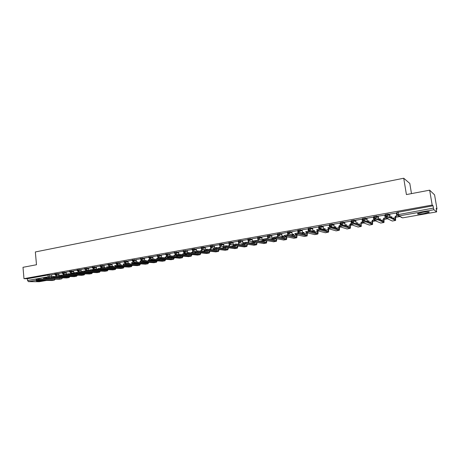 <?xml version="1.0" encoding="UTF-8"?>
<svg xmlns="http://www.w3.org/2000/svg" width="460" height="460" viewBox="0 0 460 460"><rect width="100%" height="100%" fill="white"/><g stroke="black" fill="none" stroke-linecap="round" stroke-linejoin="round"><path stroke-width="0.69" d="M58.834 273.625L54.843 273.884M66.171 272.314L62.169 272.567M73.594 270.986L69.586 271.233M81.104 269.64L77.084 269.888M88.705 268.283L84.674 268.525M96.393 266.909L92.351 267.151M104.167 265.518L100.119 265.753M112.044 264.109L107.979 264.345M120.008 262.683L115.937 262.919M128.07 261.24L123.993 261.47M136.235 259.779L132.141 260.009M144.492 258.307L140.392 258.526M152.852 256.812L148.741 257.031M161.322 255.3L157.199 255.513M169.895 253.77L165.761 253.977M178.572 252.218L174.426 252.419M187.358 250.648L183.201 250.849M196.259 249.061L194.471 248.854L192.09 249.251M205.275 247.451L203.498 247.233L201.095 247.635M214.406 245.824L212.635 245.588L210.214 246.002M223.652 244.174L221.892 243.927L219.449 244.346M233.024 242.506L231.271 242.242L228.804 242.667M242.512 240.816L240.775 240.534L238.28 240.965M252.132 239.102L250.401 238.803L247.882 239.24M261.878 237.371L260.159 237.049L257.617 237.498M271.751 235.618L270.043 235.273L267.478 235.727M281.761 233.841L280.059 233.473L277.472 233.933M291.904 232.041L290.22 231.65L287.603 232.116M302.191 230.218L300.512 229.799L297.867 230.276M312.616 228.373L310.948 227.924L308.275 228.413M323.184 226.504L321.534 226.021L318.832 226.515M333.908 224.618L332.258 224.095L329.527 224.601M344.776 222.703L343.143 222.14L340.377 222.657M355.798 220.771L354.177 220.156L351.382 220.685M366.982 218.816L365.366 218.143L362.543 218.684M378.327 216.844L376.723 216.102L373.859 216.66M389.838 214.855L388.24 214.032L385.342 214.601M424.166 213.503L429.059 212.238C429.784 211.525 427.599 211.565 422.498 212.353L417.645 213.607C416.938 214.314 419.112 214.279 424.166 213.503M38.577 280.307L36.236 280.836C36.679 281.244 39.129 281.14 43.579 280.519L44.24 280.393M343.994 225.342L344.391 225.475M436.316 209.162L437 209.041L436.183 208.363L436.649 211.893L433.912 209.725L399.021 215.912L402.621 217.862L436.62 211.887L402.678 217.85M411.493 193.614L409.797 183.431L403.719 178.238L406.421 194.574L429.646 190.17L432.181 205.039L23.983 278.668L23 267.312L36.489 264.747L35.345 251.953L403.719 178.238M429.646 190.17L434.579 194.879L437 209.041M39.186 281.733L28.422 281.635L27.554 280.491L27.404 278.731L48.007 275.022L51.578 274.925M27.404 278.731L23.983 278.668M396.991 212.52L397.267 214.67M397.359 214.768L433.458 208.081L433.067 205.775L432.181 205.039M433.458 208.081L433.912 209.725M396.526 213.02L389.718 214.124M384.945 215.096L378.223 216.189M373.531 217.149L366.89 218.218M362.279 219.167L355.712 220.225M351.187 221.156L344.701 222.197M340.25 223.117L333.799 224.135L334.259 226.987L335.783 226.717L336.053 228.539M329.464 225.055L323.087 226.055L323.541 228.89L325.042 228.626L325.312 230.529M318.826 226.964L312.558 227.964M308.332 228.81L302.099 229.827L302.536 232.622L303.997 232.363L304.261 234.404M297.925 230.655L291.858 231.679M287.511 232.444L281.715 233.496M277.518 234.272L271.676 235.284L272.084 238.033L273.487 237.78L273.734 239.965M267.519 236.049L261.838 237.067M257.657 237.803L252.091 238.815M247.928 239.551L242.477 240.54M238.32 241.276L232.99 242.242M228.844 242.978L223.589 243.921L223.882 245.962M219.489 244.657L214.343 245.577L214.63 247.612M210.249 246.313L205.217 247.215L205.499 249.262M201.129 247.952L196.236 248.837M192.13 249.567L187.335 250.435M196.529 252.436L193.407 252.988L193.171 251.068M183.241 251.16L178.549 252.011M174.461 252.736L169.872 253.569M165.795 254.294L161.27 255.105L161.569 257.491M157.234 255.829L152.806 256.623L153.111 259.095M148.781 257.347L144.446 258.123L144.75 260.647L145.923 260.435L145.964 260.757M140.426 258.848L136.189 259.607L136.488 262.114L137.649 261.907L137.689 262.303M132.175 260.325L128.024 261.073L128.323 263.563L129.467 263.361L129.519 263.821M124.027 261.792L119.962 262.522L120.255 264.994L121.388 264.799L121.44 265.322M115.972 263.235L111.998 263.948L112.28 266.415L113.401 266.214L113.465 266.806M108.014 264.667L104.127 265.362L104.409 267.812L105.512 267.616L105.576 268.26M100.153 266.075L96.376 266.76M92.385 267.473L88.688 268.14M84.703 268.847L81.063 269.502L81.328 271.912L82.248 271.745M77.113 270.21L73.56 270.848L73.813 273.246L74.342 273.154M69.615 271.555L66.136 272.182L66.539 274.539M62.198 272.889L58.8 273.499L58.989 275.327M166.75 255.771L167.486 255.835M175.381 254.282L175.95 254.334M184.126 252.776L184.517 252.816M54.872 274.206L51.543 274.804L51.733 276.615M397.308 214.636L396.802 214.728M433.067 205.775L396.911 212.474M386.613 216.545L385.216 216.792M375.118 218.598L373.796 218.833M363.785 220.616L362.543 220.84M352.613 222.611L351.446 222.818M341.596 224.572L340.498 224.767M330.734 226.51L329.705 226.694M320.028 228.419L319.067 228.591M309.465 230.305L308.568 230.466M299.046 232.162L298.212 232.311M288.765 233.996L288 234.128M278.628 235.802L277.92 235.928M268.623 237.584L267.979 237.699M258.756 239.344L258.163 239.453M249.015 241.08L248.48 241.178M239.407 242.799L238.924 242.88M229.919 244.49L229.494 244.565M220.558 246.157L220.185 246.226M211.312 247.808L210.99 247.865M386.222 217.281L389.718 216.654L389.873 217.637L386.377 218.258L392.294 221.007M390.603 217.103L391.845 216.878M390.425 217.011L391.828 216.763L391.995 217.798M389.712 214.095L390.166 216.878M389.873 217.637L395.623 220.449L395.611 217.81L395.186 216.165L395.393 219.495L389.718 216.654M395.186 216.165L397.003 215.964L396.514 212.974M396.347 212.905L396.83 215.872M395.537 217.35L399.464 216.395M395.519 217.235L399.504 216.648M395.358 216.257L397.003 215.964M374.216 219.414L377.66 218.805L377.815 219.776L374.371 220.392L380.73 223.031M378.218 216.16L378.683 219.098L380.316 218.925M378.683 219.098L380.299 218.81L380.5 220.07M377.815 219.776L384.008 222.479L384.042 219.851L383.605 218.224L383.778 221.536L377.66 218.805M383.605 218.224L385.417 218.023L384.94 215.05M384.755 214.987L385.227 217.936M383.968 219.397L387.464 218.776M383.95 219.282L387.28 218.69M383.795 218.31L385.417 218.023M362.394 221.519L365.786 220.915L365.936 221.887L362.543 222.485L369.334 225.026M366.884 218.195L367.344 221.111L368.949 220.944M367.344 221.111L368.931 220.829L369.156 222.255M365.936 221.887L372.554 224.48L372.634 221.869L372.192 220.248L372.324 223.548L365.786 220.915M372.192 220.248L373.991 220.052L373.526 217.103M373.33 217.039L373.796 219.966M372.565 221.409L375.532 220.886M372.548 221.3L375.343 220.806M372.393 220.334L373.991 220.052M350.738 223.589L354.085 222.996L354.234 223.957L350.888 224.555L358.098 226.993M355.712 220.202L356.161 223.1L357.742 222.933M356.161 223.1L357.725 222.818L357.972 224.411M354.234 223.957L361.272 226.458L361.157 222.329L361.094 225.532L354.085 222.996M360.945 222.249L362.532 221.973M362.066 219.064L362.428 221.398M361.324 223.399L363.785 222.962M361.301 223.29L363.578 222.887M362.618 221.323L362.273 219.127M361.157 222.329L362.549 222.082M339.261 225.636L342.556 225.049L342.7 226.004L339.405 226.59L347.018 228.93M344.695 222.18L345.132 225.055L346.696 224.894M345.132 225.055L346.679 224.779L346.938 226.498M342.7 226.004L350.141 228.401C350.457 228.177 350.508 227.315 350.307 225.808L349.847 224.215L349.905 227.481L342.556 225.049M349.847 224.215L350.871 224.037M350.963 221.053L351.308 223.295M350.238 225.36L352.205 225.015M350.221 225.25L351.986 224.934M351.509 223.249L351.181 221.116M350.077 224.296L350.888 224.152M327.945 227.648L331.194 227.067L331.338 228.016L328.089 228.591L336.093 230.839M334.259 226.987L335.8 226.832M331.338 228.016L339.169 230.322C339.503 230.098 339.572 229.235 339.376 227.74L338.911 226.159L338.934 229.408L331.194 227.067M338.911 226.159L339.382 226.078M340.009 223.019L340.342 225.227M339.308 227.292L340.797 227.027M339.29 227.183L340.567 226.958M340.561 225.187L340.245 223.083M316.802 229.632L319.999 229.063L320.137 230.006L316.934 230.569L325.323 232.725M323.541 228.89L325.059 228.741M328.21 228.626L328.187 231.305L319.999 229.063M329.216 224.957L329.538 227.154M333.46 227.752L333.391 227.292M328.532 229.201L329.55 229.017M328.515 229.091L329.308 228.948M333.149 227.217L333.218 227.683M329.774 227.125L329.458 225.015M320.137 230.006L328.354 232.214C328.704 231.984 328.785 231.127 328.595 229.643L328.457 228.7M305.808 231.587L308.965 231.023L309.097 231.961L305.946 232.518L314.697 234.583M312.553 227.947L312.967 230.77L314.462 230.621M312.967 230.77L314.45 230.506L314.715 232.484M317.601 230.748L317.515 233.18L308.965 231.023M318.567 226.872L318.889 229.08M323.029 229.902L322.926 229.206M317.9 231.081L318.469 230.977M317.883 230.972L318.216 230.908M322.678 229.137L322.782 229.833M319.131 229.057L318.866 227.251M318.86 227.217L318.82 226.929M309.097 231.961L317.688 234.077C318.055 233.852 318.153 232.996 317.964 231.518L317.86 230.816M294.975 233.513L298.086 232.961L298.218 233.887L295.107 234.439L304.221 236.417M302.536 232.622L304.014 232.472M307.136 232.812L306.998 235.025L298.086 232.961M308.062 228.752L308.384 231.006M312.737 231.984L312.604 231.092M312.346 231.029L312.472 231.915M308.643 231L308.401 229.327M308.263 228.298L308.367 229.16L311.058 228.683L312.725 229.126M298.218 233.887L307.165 235.922L307.406 232.875M284.297 235.411L287.362 234.864L287.494 235.79L284.43 236.336L293.888 238.222M291.853 231.662L292.249 234.45L293.704 234.307M292.249 234.45L293.687 234.192L293.952 236.29M296.815 234.824L296.619 236.848L287.362 234.864M297.7 230.615L298.034 232.95M302.036 233.881L302.542 233.795L302.421 232.95M301.766 233.818L302.542 233.795M302.151 232.881L302.272 233.732M298.316 233.013L298.086 231.426M287.494 235.79L296.786 237.734L297.091 234.887M273.763 237.285L276.793 236.75L276.92 237.665L273.895 238.199L283.693 240.005M281.71 233.484L282.095 236.25L283.538 236.112M282.095 236.25L283.521 235.997L283.774 238.142M286.62 236.791L286.292 238.648L276.793 236.75M287.483 232.449L287.833 234.968M291.467 235.756L292.479 235.572L292.37 234.772M291.186 235.692L292.479 235.572M292.089 234.709L292.203 235.514M288.127 235.031L287.897 233.398M276.92 237.665L286.545 239.528L286.913 236.848M263.367 239.131L266.369 238.602L266.489 239.516L263.511 240.039L273.637 241.764M272.084 238.033L273.505 237.889M273.688 239.223L276.569 238.717L276.19 240.419L266.369 238.602M277.397 234.261L277.771 236.946M281.043 237.596L282.555 237.331L282.452 236.572M280.749 237.538L282.555 237.331M282.158 236.509L282.267 237.268M278.07 237.003L277.834 235.307M276.868 238.774L276.443 241.293L273.424 241.805M266.489 239.516L276.31 241.299M253.121 240.948L256.088 240.43L256.208 241.339L253.27 241.856L263.712 243.501M261.832 237.055L262.2 239.786L263.442 239.677M262.2 239.786L263.43 239.568M263.661 240.068L263.821 241.759M267.588 238.826L268.134 238.843L267.904 237.17M267.45 236.043L267.823 238.786M270.762 239.413L272.757 239.062L272.659 238.343M270.457 239.361L272.757 239.062M272.36 238.286L272.458 239.005M266.639 240.597L266.225 242.167L256.088 240.43M256.208 241.339L266.478 243.035L266.95 240.655M243.012 242.742L245.95 242.236L246.065 243.133L243.167 243.65L253.92 245.214M252.091 238.803L252.454 241.517L253.19 241.494M252.454 241.517L253.178 241.391M253.908 241.966L254.046 243.524M257.347 240.649L258.319 240.586L258.106 238.999M257.635 237.808L257.68 238.148M257.692 238.222L257.997 240.534M260.619 241.207L263.091 240.77L262.993 240.085M260.308 241.155L263.091 240.77M262.689 240.028L262.781 240.718M257.669 240.701L258.319 240.586M256.841 242.443L256.387 243.892L245.95 242.236M246.065 243.133L256.645 244.755L257.163 242.5M233.042 244.513L235.951 244.013L236.066 244.91L233.208 245.416L244.254 246.905M242.477 240.528L243.07 243.185M244.289 243.817L244.392 245.26M247.25 242.443L248.63 242.305L248.429 240.793M248.026 240.166L248.302 242.253M250.614 242.978L253.546 242.46L253.466 241.891M250.297 242.926L253.546 242.46M253.138 241.753L253.23 242.408M247.578 242.495L248.63 242.305M247.169 244.26L246.686 245.6L235.951 244.013M236.066 244.91L246.796 246.462L247.497 244.312M223.203 246.261L226.09 245.766L226.199 246.658L223.382 247.158L234.715 248.572M232.984 242.23L233.255 244.323M234.79 245.64L234.864 246.974M237.739 244.277L237.4 244.225M237.394 244.191L239.073 244.001L238.884 242.552M238.487 242.058L238.734 243.955M240.747 244.72L244.122 244.128L244.076 243.788M240.419 244.674L244.122 244.128M243.754 243.737L243.794 244.076M237.734 244.243L239.073 244.001M237.613 246.037L237.107 247.279L226.09 245.766M226.199 246.658L237.366 248.13L237.958 246.088M213.503 247.98L216.355 247.497L216.47 248.383L213.687 248.877L225.055 250.263L227.855 249.791M221.404 248.141L225.411 247.434L225.463 248.659M228.338 246.077L227.993 246.031M227.97 245.864L229.638 245.68L229.459 244.289L230.322 244.49L231.363 242.96L233.117 243.225M229.063 243.863L229.293 245.628M231.012 246.445L234.807 245.772M230.673 246.399L234.807 245.766M229.114 245.772L229.166 246.192M228.315 245.916L229.638 245.68M228.183 247.79L227.654 248.94L216.355 247.497M216.47 248.383L227.763 249.791L228.539 247.836M203.929 249.682L206.758 249.205L206.868 250.085L204.119 250.573L215.757 251.89L218.529 251.424M216.154 249.176L216.177 250.32M219.052 247.842L218.701 247.796M218.667 247.52L220.323 247.33L220.156 245.996M219.759 245.617L219.972 247.284M221.059 248.101L225.101 247.382M219.989 247.394L220.064 247.974M219.017 247.566L220.323 247.33M218.874 249.51L218.322 250.573L206.758 249.205M206.868 250.085L218.431 251.424L219.242 249.556M194.482 251.361L197.288 250.89L197.392 251.764L194.683 252.247L206.58 253.494L209.317 253.034M207.011 250.895L207.011 251.959M209.892 249.579L209.478 249.147L209.524 249.533M209.478 249.147L211.128 248.963L210.967 247.675M210.571 247.336L210.766 248.923M211.928 249.82L215.803 249.136M211.571 249.78L215.452 249.09M210.985 248.992L211.071 249.717M209.84 249.193L211.128 248.963M209.674 251.2L209.11 252.195L197.288 250.89M197.392 251.764L209.214 253.034L210.059 251.246M185.161 253.011L187.939 252.557L188.042 253.42L185.368 253.897L197.518 255.081L200.221 254.621M196.23 248.831L196.483 250.907M198.001 252.592L197.961 253.581M200.842 251.281L200.41 250.763L200.468 251.24M200.41 250.763L202.049 250.573L201.9 249.331M201.497 249.027L201.681 250.533M202.567 251.476L206.287 250.815M202.21 251.436L205.93 250.775M201.952 249.475L202.193 251.43M200.778 250.803L202.049 250.573M200.594 252.868L200.019 253.788L187.939 252.557M188.042 253.42L200.123 254.627L200.991 252.908M175.961 254.65L178.716 254.196L178.819 255.058L176.18 255.524L188.571 256.645L191.245 256.197M187.335 250.424L187.588 252.546M191.9 252.96L191.837 252.39L191.458 252.35L191.527 252.919M191.458 252.35L193.091 252.166L192.941 250.964M192.539 250.683L192.711 252.126M193.407 252.988L196.897 252.477M191.837 252.39L193.091 252.166M191.63 254.506L191.038 255.363L178.716 254.196M189.066 254.253L189.025 255.173M178.819 255.058L191.142 256.197L192.038 254.547M166.882 256.26L169.613 255.817L169.711 256.668L167.112 257.134L179.739 258.192L182.379 257.744M178.549 252.005L178.808 254.207M183.08 254.61L182.999 253.96L182.614 253.92L182.695 254.575M182.614 253.92L184.242 253.736L184.098 252.569M183.689 252.316L183.856 253.702M184.5 252.649L184.724 254.529L187.628 254.115M184.724 254.529L187.255 254.081M182.999 253.96L184.242 253.736M182.769 256.122L182.177 256.921L169.613 255.817M180.262 255.892L180.205 256.749M169.711 256.668L182.275 257.744L183.195 256.157M157.924 257.853L160.632 257.416L160.73 258.261L158.154 258.721L171.011 259.716L173.627 259.273M169.867 253.564L170.137 255.863M174.363 256.231L174.277 255.507L173.886 255.472L173.966 256.197M173.886 255.472L175.501 255.288L175.369 254.156L175.881 254.196L176.847 252.73L178.652 252.908M174.949 253.926L175.111 255.254M176.088 255.513L176.151 256.042L178.486 255.731M176.151 256.042L178.1 255.697M175.939 254.236L175.973 254.547M174.277 255.507L175.501 255.288M174.024 257.709L173.42 258.457L160.632 257.416M171.563 257.508L171.488 258.301M160.73 258.261L173.518 259.279L174.461 257.749M149.074 259.423L151.76 258.991L151.857 259.837L149.322 260.285L162.397 261.222L164.985 260.786M162.219 257.542L162.811 257.594M165.755 257.83L165.663 257.036L165.261 257.002L165.353 257.801M165.261 257.002L166.871 256.824L166.744 255.714L167.198 255.743L168.159 254.288L169.97 254.455M166.324 255.507L166.468 256.789M167.641 257.174L167.681 257.542L169.458 257.33M167.681 257.542L169.067 257.295M165.663 257.036L166.871 256.824M165.381 259.279L164.778 259.975L151.76 258.991M162.966 259.095L162.886 259.831M151.857 259.837L164.87 260.791L165.836 259.313M140.34 260.975L143.008 260.55L143.1 261.389L140.593 261.832L153.887 262.712L156.446 262.28M153.789 259.147L154.318 259.049M153.375 259.112L154.336 259.187M157.251 259.405L157.153 258.549L156.745 258.514L156.843 259.377M156.745 258.514L157.975 258.307M157.797 257.065L157.889 257.836M159.292 258.808L160.546 258.905M159.315 259.02L160.149 258.877M158.269 257.652L159.58 255.829L161.397 255.984M157.153 258.549L157.987 258.399M156.848 260.826L156.239 261.476L143.008 260.55M154.48 260.653L154.382 261.343M143.1 261.389L156.331 262.286L157.314 260.86M131.721 262.505L134.36 262.085L134.452 262.919L131.98 263.361L145.487 264.184L148.011 263.758M144.75 260.647L145.935 260.538M148.85 260.958L148.747 260.038L148.333 260.009L148.436 260.929M148.333 260.009L149.126 259.871M149.379 258.601L149.448 259.221M151.041 260.412L151.748 260.458M151.047 260.486L151.346 260.429M149.851 259.141L149.805 258.773M148.747 260.038L149.138 259.969M148.419 262.349L147.809 262.953L134.36 262.085M146.09 262.194L145.987 262.838M134.452 262.919L147.896 263.758L148.896 262.384M123.205 264.017L125.827 263.603L125.919 264.437L123.475 264.868L137.184 265.633L139.685 265.213M136.488 262.114L137.655 262.01M140.403 261.51L140.024 261.487L140.133 262.459M140.024 261.487L140.392 261.418M141.065 260.118L141.128 260.699M141.536 260.636L141.496 260.274M140.553 262.487L140.478 261.82M140.087 263.85L139.478 264.414L125.827 263.603M137.804 263.712L137.695 264.31M125.919 264.437L139.564 265.219L140.582 263.885M114.799 265.512L117.403 265.104L117.49 265.932L115.075 266.357L128.984 267.07L131.457 266.65M128.323 263.563L129.45 263.465M131.859 263.35L131.928 263.965M132.848 261.613L132.905 262.177M133.325 262.131L133.285 261.752M132.353 263.994L132.284 263.379M131.853 265.334L131.249 265.857L117.403 265.104M129.616 265.213L129.496 265.765M117.49 265.932L131.336 266.656L132.365 265.362M106.496 266.984L109.083 266.587L109.164 267.404L106.783 267.829L120.876 268.485L123.326 268.077M120.255 264.994L121.394 264.897M123.763 264.885L123.82 265.454M124.729 263.085L124.786 263.649M126.678 263.298L126.718 263.661M125.212 263.614L125.166 263.212M124.252 265.477L124.194 264.908M123.723 266.8L123.119 267.283L109.083 266.587M121.526 266.685L121.405 267.202M109.164 267.404L123.205 268.077L124.246 266.823M98.302 268.439L100.861 268.048L100.947 268.864L98.595 269.278L112.873 269.888L115.293 269.479M112.28 266.415L113.413 266.311M115.753 266.392L115.811 266.921M116.708 264.54L116.765 265.115M118.806 264.741L118.852 265.184M117.202 265.098L117.15 264.649M116.248 266.944L116.196 266.415L118.766 266.547M115.69 268.243L115.092 268.697L100.861 268.048M113.534 268.14L113.401 268.617M100.947 268.864L115.172 269.485L116.225 268.266M90.2 269.876L92.748 269.491L92.828 270.302L90.505 270.716L104.966 271.268L107.358 270.865M104.409 267.812L105.524 267.714M107.847 267.875L107.899 268.37M108.778 265.978L108.842 266.582M111.021 266.162L111.078 266.685M109.284 266.593L110.251 264.667L112.113 264.77M108.341 268.387L108.29 267.898M107.743 269.669L107.157 270.089L92.748 269.491M105.627 269.577L105.501 270.02M92.828 270.302L107.237 270.871L108.301 269.692M82.202 271.302L84.726 270.917L84.807 271.722L82.512 272.13L97.146 272.636L99.521 272.239M96.376 266.754L96.623 269.192L97.727 269.1M96.623 269.192L97.715 269.002L97.784 269.698M100.027 269.341L100.073 269.796M100.947 267.392L101.016 268.053M103.333 267.565L103.391 268.163M101.465 268.077L101.401 267.473M100.527 269.813L100.475 269.359M99.9 271.072L99.314 271.463L84.726 270.917M97.819 270.992L97.687 271.406M84.807 271.722L99.394 272.245L100.47 271.095M74.301 272.705L76.808 272.326L76.889 273.125L74.618 273.527L89.424 273.987L91.77 273.591M88.688 268.134L88.929 270.56L90.016 270.468M88.929 270.56L90.01 270.371L90.085 271.118M92.305 270.785L92.345 271.204M93.207 268.789L93.282 269.514M95.726 268.95L95.795 269.617M93.736 269.531L93.667 268.858M92.799 271.222L92.759 270.802M92.138 272.464L91.563 272.826L76.808 272.326M90.102 272.395L89.97 272.768M76.889 273.125L91.643 273.596L92.73 272.481M66.493 274.091L68.983 273.717L69.063 274.517L66.821 274.913L81.794 275.321L84.111 274.93M81.328 271.912L82.254 271.843M82.432 272.124L82.472 272.515M84.669 272.205L84.709 272.596M85.56 270.175L85.635 270.952M92.759 270.825L93.064 270.836L92.765 270.888M88.211 270.319L88.285 271.049M86.095 270.969L85.893 270.227L88.906 270.342M85.163 272.608L85.226 272.222M84.473 273.832L83.91 274.171L68.983 273.717M82.472 273.775L82.34 274.12M69.063 274.517L83.984 274.936L85.077 273.855M58.782 275.459L61.255 275.091L61.329 275.885L59.116 276.276L74.244 276.644L76.544 276.259M73.813 273.246L74.353 273.246M74.917 273.539L74.951 273.901M77.119 273.608L77.153 273.964M77.999 271.538L78.079 272.372M80.782 271.67L80.856 272.464M78.539 272.383L78.465 271.584M77.619 273.982L77.585 273.619M76.895 275.189L76.337 275.5L61.255 275.091M74.928 275.132L74.802 275.454M61.329 275.885L76.412 276.264L77.516 275.207M51.163 276.816L53.619 276.454L53.693 277.242L51.503 277.627L66.786 277.943L69.063 277.564M67.482 274.93L67.511 275.264M69.661 274.988L69.69 275.321M70.524 272.883L70.61 273.769M73.433 273.004L73.514 273.855M71.076 273.78L70.995 272.924M70.161 275.333L70.127 274.999M69.402 276.523L68.856 276.811L53.619 276.454M67.476 276.477L67.35 276.776M53.693 277.242L68.931 277.57L70.041 276.54M43.631 278.15L46.075 277.794L46.144 278.576L43.982 278.961L59.415 279.237L61.669 278.858M60.133 276.299L60.162 276.604M62.284 276.356L62.313 276.655M63.123 275.143L63.693 275.137L63.612 274.246M63.135 274.212L63.221 275.126M66.171 274.321L66.257 275.229M62.784 276.667L62.761 276.362M61.996 277.846L46.075 277.794M46.144 278.576L61.536 278.863L62.652 277.857M36.19 279.473L38.617 279.122L38.686 279.898L36.553 280.278L52.129 280.508L54.355 280.134M55.511 276.494L56.39 276.437L56.31 275.557M55.832 275.529L55.913 276.425M59.047 276.276L59.075 276.581M55.988 276.506L56.39 276.437M54.671 279.151L38.617 279.122M38.686 279.898L54.222 280.146L55.349 279.162M54.901 274.522L58.891 274.263M56.936 273.573L57 274.212L56.045 275.551L58.8 275.62M62.232 273.205L66.234 272.952M64.279 272.251L64.343 272.895L63.382 274.24L66.361 274.327M69.644 271.883L73.657 271.63M71.708 270.917L71.771 271.561L70.8 272.918L73.79 273.016M77.148 270.537L81.167 270.29M79.224 269.566L79.287 270.215L78.303 271.578L81.305 271.688M84.738 269.18L88.768 268.933M86.825 268.203L86.894 268.853L86.031 270.215M92.414 267.806L96.456 267.559M94.518 266.817L94.587 267.473L93.575 268.858L96.6 268.985M100.188 266.415L104.236 266.173M102.304 265.42L102.373 266.075L101.349 267.473L104.385 267.611M108.048 265.006L110.251 264.667L110.181 264.005M116.006 263.586L120.077 263.344M118.157 262.568L118.226 263.235L117.012 264.632M124.062 262.142L128.144 261.907M126.224 261.119L126.299 261.792L125.057 263.195M132.215 260.682L136.304 260.452M134.395 259.653L134.464 260.325L133.193 261.734M140.467 259.204L144.566 258.98M142.657 258.169L142.732 258.848L141.427 260.262M148.821 257.709L152.933 257.491M151.03 256.663L151.104 257.347L150.167 258.779L149.764 258.767M157.274 256.197L159.58 255.829L159.499 255.139M165.836 254.667L168.159 254.288L168.084 253.598M174.507 253.115L176.847 252.73L176.767 252.034M183.287 251.545L187.444 251.344M185.564 250.458L185.65 251.154L184.667 252.632L184.121 252.574M192.177 249.952L194.557 249.556L196.345 249.763M194.471 248.854L194.557 249.556L193.562 251.045L192.97 250.976M201.181 248.342L203.584 247.94L205.361 248.158M203.498 247.233L203.584 247.94L202.578 249.435L201.928 249.343M210.3 246.715L212.727 246.301L214.492 246.531M212.635 245.588L212.727 246.301L211.491 247.825L213.515 248.078M219.535 245.059L221.984 244.645L223.744 244.887M221.892 243.927L221.984 244.645L220.955 246.157L220.162 246.002M228.896 243.386L231.363 242.96L231.271 242.242M238.378 241.69L240.867 241.258L242.61 241.54M240.775 240.534L240.867 241.258L239.815 242.799L238.838 242.518M247.98 239.97L250.499 239.533L252.23 239.832M250.401 238.803L250.499 239.533L249.429 241.086L248.348 240.706M257.715 238.228L260.256 237.785L261.976 238.102M260.159 237.049L260.256 237.785L259.175 239.344L257.974 238.838M267.576 236.469L270.141 236.014L271.854 236.354M270.043 235.273L270.141 236.014L269.054 237.584L267.731 236.911M277.575 234.68L280.163 234.215L281.865 234.577M280.059 233.473L280.163 234.215L279.059 235.802L277.639 234.922M293.819 235.094L288.92 234.013L287.707 232.875L290.323 232.398L292.014 232.783M290.22 231.65L290.323 232.398L289.208 233.99L287.69 232.76L287.586 232.012M304.141 233.358L299.195 232.179L297.965 231.029L300.622 230.552L302.3 230.966M300.512 229.799L300.622 230.552L299.489 232.162L297.959 230.926L297.856 230.172M310.948 227.924L311.058 228.683L309.913 230.299L308.367 229.16M318.941 227.28L321.643 226.786L323.299 227.263M321.534 226.021L321.643 226.786L320.482 228.419L318.918 227.274M329.642 225.365L332.373 224.859L334.017 225.377M332.258 224.095L332.373 224.859L331.2 226.504L329.607 225.36M340.492 223.428L343.258 222.91L344.891 223.474M343.143 222.14L343.258 222.91L342.067 224.566L340.452 223.416M351.497 221.461L354.298 220.932L355.919 221.542M354.177 220.156L354.298 220.932L353.09 222.605L351.452 221.444M362.664 219.466L365.487 218.925L367.103 219.592M365.366 218.143L365.487 218.925L364.268 220.61L362.606 219.443M373.986 217.448L376.843 216.89L378.453 217.626M376.723 216.102L376.843 216.89L375.607 218.592L373.917 217.419M385.468 215.395L388.366 214.826L389.965 215.642M388.24 214.032L388.366 214.826L387.113 216.539L385.394 215.361M49.68 274.879L49.841 276.667L51.319 276.696M43.694 278.927L42.251 279.185M36.254 280.249L28.422 281.635M39.014 281.761L46.615 280.427M63.624 274.396L66.182 274.47M71.012 273.102L73.45 273.183M78.482 271.797L80.799 271.877M86.043 270.474L88.234 270.56M93.696 269.14L95.755 269.226M101.436 267.789L103.362 267.881M109.267 266.426L111.061 266.512M117.196 265.046L118.847 265.138M175.461 254.961L176.007 255.007M184.207 253.454L184.604 253.494M345.805 225.814L341.722 224.589L340.475 223.307L340.36 222.536M335.254 227.746L335.995 228.108M176.019 256.381L176.381 256.065M167.354 257.962L167.946 257.565M158.665 259.452L159.614 259.043M150.46 260.906L151.374 260.51M142.347 262.338L143.192 262.005M134.332 263.758L135.033 263.545M126.408 265.161L126.925 265.058M109.066 266.058L112.263 266.225M429.324 211.87L429.007 211.928M398.153 212.054L399.021 215.912L397.279 214.728M48.007 275.022L48.173 276.811L49.841 276.667L49.329 277.863M27.554 280.491L48.173 276.811L48.668 277.846M396.968 212.37L397.336 214.624L398.601 215.93L402.644 217.867L401.195 217.333M395.439 217.724L392.782 218.189M395.548 220.443L392.179 221.03M383.853 219.765L380.96 220.277M383.928 222.473L380.604 223.054M372.433 221.783L369.317 222.335M372.468 224.48L369.196 225.049M361.18 223.773L357.96 224.342M361.18 226.452L357.949 227.016M350.083 225.733L346.909 226.291M350.043 228.401L346.863 228.959M339.141 227.665L336.013 228.217M339.066 230.322L335.932 230.868M328.348 229.569L325.266 230.115M328.244 232.214L325.151 232.754M317.705 231.449L314.663 231.989M317.572 234.082L314.519 234.611M307.211 233.306L304.209 233.835M307.044 235.922L304.031 236.446M296.855 235.135L293.894 235.658M296.66 237.739L293.693 238.257M286.643 236.934L283.722 237.452M286.419 239.528L283.486 240.039M266.277 240.534L263.781 240.977M266.34 243.041L263.494 243.541M256.122 242.328L254.012 242.702M256.507 244.76L253.69 245.255M246.106 244.099L244.363 244.404M246.796 246.462L244.018 246.945M236.227 245.841L234.847 246.083M237.216 248.135L234.479 248.613M226.475 247.566L225.452 247.744M227.763 249.791L225.055 250.263M216.855 249.262L216.177 249.383M218.431 251.424L215.757 251.89M207.368 250.936L207.023 250.999M209.214 253.034L206.58 253.494M200.123 254.627L197.518 255.081M191.142 256.197L188.571 256.645M182.275 257.744L179.739 258.192M173.518 259.279L171.011 259.716M164.87 260.791L162.397 261.222M156.331 262.286L153.887 262.712M147.896 263.758L145.487 264.184M139.564 265.219L137.184 265.633M131.336 266.656L128.984 267.07M123.205 268.077L120.876 268.485M115.172 269.485L112.873 269.888M107.237 270.871L104.966 271.268M99.394 272.245L97.146 272.636M91.643 273.596L89.424 273.987M83.984 274.936L81.794 275.321M76.412 276.264L74.244 276.644M69.684 275.258L69.374 275.31M68.931 277.57L66.786 277.943M62.301 276.558L61.818 276.644M61.536 278.863L59.415 279.237M55.004 277.846L54.355 277.961M54.222 280.146L52.129 280.508M428.979 211.767L429.059 212.238M385.319 214.463L385.445 215.257L387.331 216.861M373.836 216.522L373.963 217.31L375.883 218.902M362.52 218.558L362.641 219.339L364.648 220.932M351.359 220.558L351.48 221.34L353.671 222.962M329.509 224.486L329.624 225.25L330.872 226.527L335.99 228.085M318.815 226.406L318.924 227.171L320.166 228.436L325.226 229.85M277.455 233.835L277.558 234.577L278.789 235.819L283.636 236.814M267.461 235.629L267.565 236.365L268.789 237.601L273.591 238.516M257.606 237.4L257.703 238.136L258.923 239.367L263.678 240.206M247.871 239.148L247.969 239.878L249.188 241.103L253.19 241.759M238.268 240.873L238.366 241.598L239.579 242.817L243.093 243.357M228.792 242.575L228.884 243.294L230.092 244.507L233.093 244.939M219.437 244.254L219.529 244.973L220.731 246.175L223.238 246.508M210.203 245.916L210.289 246.629L211.491 247.825M201.083 247.555L201.169 248.262L202.371 249.452L203.924 249.63M192.084 249.17L192.165 249.872L193.367 251.056L194.637 251.194M183.195 250.769L183.275 251.465L184.471 252.643L185.679 252.764M174.415 252.344L174.501 253.04L175.691 254.213L176.916 254.328M165.749 253.903L165.83 254.593L167.02 255.76L168.354 255.875M157.188 255.438L157.268 256.128L158.453 257.284L160.057 257.416M148.735 256.956L148.81 257.64L149.994 258.796L153.105 259.032M140.386 258.457L140.461 259.135L141.64 260.285L144.739 260.504M132.135 259.94L132.21 260.613L133.383 261.757L136.47 261.958M123.981 261.406L124.056 262.073L125.229 263.212L128.305 263.396M115.931 262.85L116.001 263.517L117.173 264.649L120.232 264.816M107.973 264.281L108.042 264.943L109.215 266.07M100.113 265.696L100.182 266.351L101.349 267.473M92.345 267.093L92.408 267.749L93.575 268.858M84.669 268.467L84.732 269.123L85.893 270.227M77.079 269.836L77.142 270.48L78.303 271.578M69.581 271.181L69.638 271.825L70.8 272.918M62.163 272.515L62.226 273.154L63.382 274.24M54.838 273.832L54.895 274.47L56.045 275.551M314.611 231.61L309.609 230.322L308.372 229.057M176.082 256.387L176.479 256.07M167.394 257.968L168.049 257.571M157.239 259.342L158.798 259.463L159.718 259.049M154.33 259.124L154.037 259.101M148.833 260.791L150.581 260.912L151.495 260.504M140.524 262.223L143.301 262.01M132.313 263.637L135.131 263.551M124.206 265.04L127.006 265.063M39.123 281.756L46.661 280.427M59.76 278.076L60.099 277.805M386.291 217.154L386.446 218.138M395.594 220.455L392.253 221.036M374.279 219.288L374.428 220.265M383.973 222.485L380.684 223.06M362.445 221.392L362.595 222.364M372.525 224.486L369.282 225.055M350.784 223.468L350.928 224.428M361.238 226.464L358.047 227.021M339.296 225.509L339.44 226.464M350.106 228.407L346.961 228.959M327.974 227.522L328.112 228.47M339.135 230.328L336.036 230.868M316.813 229.505L316.952 230.448M328.313 232.219L325.26 232.754M305.814 231.46L305.952 232.398M317.641 234.088L314.634 234.611M294.975 233.387L295.107 234.318M307.119 235.928L304.152 236.446M284.286 235.29L284.412 236.216M296.734 237.745L293.813 238.257M273.746 237.164L273.873 238.079M286.499 239.533L283.619 240.039M263.35 239.01L263.476 239.924M276.397 241.299L273.556 241.799M253.103 240.833L253.224 241.742M266.426 243.047L263.632 243.535M242.995 242.633L243.116 243.53M256.594 244.766L253.834 245.249M233.024 244.404L233.139 245.301M246.888 246.462L244.168 246.939M223.192 246.152L223.307 247.043M237.308 248.135L234.629 248.607M213.492 247.877L213.601 248.762M203.918 249.584L204.027 250.458M194.471 251.263L194.574 252.132M185.15 252.919L185.254 253.782M175.95 254.552L176.053 255.415M166.871 256.168L166.974 257.025M157.912 257.767L158.01 258.612M149.069 259.336L149.161 260.182M140.334 260.889L140.426 261.728M131.709 262.424L131.801 263.258M123.199 263.936L123.286 264.77M114.793 265.431L114.879 266.26M106.49 266.909L106.576 267.731M98.29 268.37L98.377 269.186M90.195 269.807L90.275 270.618M82.196 271.233L82.277 272.038M74.296 272.636L74.37 273.441M66.487 274.028L66.562 274.821M58.776 275.396L58.851 276.19M51.158 276.753L51.227 277.541M43.625 278.093L43.7 278.875M36.185 279.415L36.254 280.197"/></g></svg>
